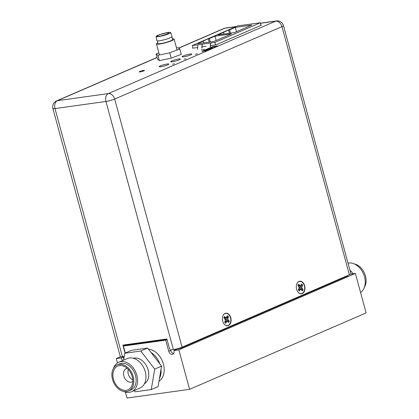 <?xml version="1.0" encoding="UTF-8"?>
<svg xmlns="http://www.w3.org/2000/svg" width="419" height="419" viewBox="0 0 419 419"><rect width="100%" height="100%" fill="white"/><g stroke="black" fill="none" stroke-linecap="round" stroke-linejoin="round"><path stroke-width="0.63" d="M343.905 277.148A3.635 2.624 -113.4 0 0 344.156 277.493M317.497 289.031A17.441 12.591 66.6 0 1 317.408 288.618A17.441 12.591 -113.4 0 0 317.497 289.031M314.36 290.388A17.441 12.591 66.6 0 1 314.271 289.974M336.515 280.348A17.441 12.591 66.6 0 1 336.756 280.693M151.044 352.505A17.441 12.591 66.6 0 1 159.77 363.818A17.441 12.591 66.6 0 0 151.044 352.505M159.005 381.185A17.441 12.591 -113.4 0 0 163.431 364.127A17.441 12.591 -113.4 0 0 148.467 349.163M160.996 369.406A17.441 12.591 66.6 0 1 159.471 378.446A17.441 12.591 66.6 0 0 160.996 369.406M350.64 274.11L355.385 273.45L178.866 349.865L189.587 389.33L126.999 398.05L125.365 392.043M117.461 362.938L116.278 358.585L120.494 356.758M297.066 297.878L296.956 297.469M170.517 349.781L170.69 350.42A3.635 2.624 -113.4 0 0 173.66 353.521M166.982 339.4L125.381 345.198L123.406 346.052L165.694 340.16L167.034 339.579M165.694 340.16L168.716 351.279A3.635 2.624 -113.4 0 0 172.801 354.244A3.635 2.624 -113.4 0 0 174 350.541L175.975 349.687L174.665 349.87L174.54 349.404M124.124 356.909L123.118 357.051A3.635 2.624 -113.4 0 0 123.841 358.601M123.406 346.052L125.297 353.013M123.118 357.051L121.138 357.905A3.635 2.624 -113.4 0 0 122.846 360.46M121.138 357.905L116.278 358.585M189.587 389.33L366.106 312.92L355.385 273.45M178.866 349.865L174 350.541M347.471 275.602L347.665 275.974L181.003 348.116L174.665 349.87M298.145 284.873L297.94 285.418M301.518 284.297A4.001 2.718 -97.9 0 1 302.23 285.224L299.465 287.303M299.14 287.785L300.481 288.885L302.675 289.634A4.001 2.718 -97.9 0 1 302.398 290.257A4.001 2.718 -97.9 0 1 302.172 290.603M298.38 289.901L299.941 289.838L300.664 289.33L302.361 290.833A4.106 2.786 82.1 0 0 303.037 289.634L301.717 287.444L302.581 285.13A4.106 2.786 82.1 0 0 301.675 284.019L300.297 285.7L298.595 284.197A4.106 2.786 82.1 0 0 297.925 285.397L299.239 287.586L298.38 289.901A4.106 2.786 82.1 0 0 299.286 291.011L299.941 289.838M298.689 289.351L300.664 289.33M302.675 289.634L303.037 289.634M300.481 288.885L302.151 288.55M299.208 287.78L301.717 287.444M300.229 286.418L301.926 286.297M302.23 285.224L302.581 285.13M298.558 286.172L300.297 285.7M298.092 285.601L299.48 285.276M296.662 284.291A6.165 4.185 -97.9 0 1 297.081 283.354A6.165 4.185 -97.9 0 1 303 283.014A6.165 4.185 -97.9 0 1 303.875 291.676A6.165 4.185 -97.9 0 1 297.689 291.661M227.323 315.994A4.001 2.718 -97.9 0 1 227.632 316.245A4.001 2.718 -97.9 0 1 228.083 316.754L226.208 318.105L225.249 319.54L226.695 320.53L228.355 320.179L227.821 319.152L228.423 316.649A4.106 2.786 82.1 0 0 227.433 315.722L226.26 317.702L224.453 316.549A4.106 2.786 82.1 0 0 223.919 317.895L225.422 319.817L224.82 322.326A4.106 2.786 82.1 0 0 225.286 322.855A4.106 2.786 82.1 0 0 225.81 323.253L226.983 321.273L228.79 322.426A4.106 2.786 82.1 0 0 229.324 321.08L228.355 320.179M224.291 318.241L226.26 317.702M223.94 317.812L225.422 317.45M225.275 319.535L227.821 319.152M226.208 318.105L227.905 317.963M226.695 320.53L229.324 321.08M222.803 316.261A6.165 4.185 -97.9 0 1 228.622 314.433A6.165 4.185 -97.9 0 1 230.345 322.955A6.165 4.185 -97.9 0 1 224.621 324.542A6.165 4.185 -97.9 0 1 223.83 323.63M224.945 322.007L226.333 321.939M225.228 321.294L226.983 321.273M228.957 321.09A4.001 2.718 -97.9 0 1 228.549 322.206M224.657 322.017L225.532 323.19M141.135 71.717L142.402 71.382M205.106 51.113L207.908 49.898A0.456 0.299 -140.9 0 1 208.473 50.123L208.531 50.191M208.604 50.16L208.547 50.091A0.456 0.299 -140.9 0 1 208.562 49.615L211.799 48.216A0.456 0.299 -140.9 0 1 212.365 48.436L212.423 48.504M208.562 49.615L208.285 49.955M215.576 47.138L215.282 47.179A0.456 0.319 -72.2 0 0 215.01 47.384M260.319 22.757L237.652 25.915L192.227 45.577L214.895 42.419L260.319 22.757L261.021 25.355M210.301 46.802A13.45 9.129 -97.9 0 1 210.663 43.005L210.736 43.277A13.45 9.129 -97.9 0 0 210.443 46.781M201.984 47.96A13.45 9.129 -97.9 0 1 202.283 44.456L202.209 44.184A13.45 9.129 -97.9 0 0 201.843 47.981M197.978 44.775A13.45 9.129 82.1 0 0 197.632 49.259M192.929 48.148L192.227 45.577M215.581 44.938L214.895 42.419M216.162 40.507L214.984 36.17L231.477 33.876L214.119 41.387L197.627 43.686L208.259 38.773L209.154 42.078M210.212 41.931L209.317 38.627L214.984 36.17M208.259 38.773L209.317 38.627M203.294 41.23L203.734 42.838M230.523 33.138L229.628 29.833L235.295 27.382L251.788 25.082L234.431 32.598L217.938 34.892L228.57 29.979L229.465 33.29M223.605 32.441L224.045 34.044M235.295 27.382L236.473 31.713M228.57 29.979L229.628 29.833M139.81 71.45A2.724 0.372 -15.2 0 0 139.16 71.89A2.724 0.372 -15.2 0 0 140.915 71.769A2.724 0.372 -15.2 0 0 143.775 70.9A2.724 0.372 -15.2 0 0 144.424 70.46A2.724 0.372 -15.2 0 0 142.669 70.581A2.724 0.372 -15.2 0 0 139.81 71.45M172.481 64.201L174.445 63.777L172.481 64.201M183.962 59.231L185.931 58.807L183.962 59.231M183.36 55.942A5.002 0.676 -15.2 0 0 182.176 56.748A5.002 0.676 -15.2 0 0 185.387 56.528A5.002 0.676 -15.2 0 0 190.635 54.931A5.002 0.676 -15.2 0 0 191.823 54.124A5.002 0.676 -15.2 0 0 188.613 54.344A5.002 0.676 -15.2 0 0 183.36 55.942M201.288 49.835L204.367 49.175L201.288 49.835M171.879 60.912A5.002 0.676 -15.2 0 0 170.69 61.719A5.002 0.676 -15.2 0 0 173.901 61.499A5.002 0.676 -15.2 0 0 179.149 59.901A5.002 0.676 -15.2 0 0 180.338 59.095A5.002 0.676 -15.2 0 0 177.127 59.315A5.002 0.676 -15.2 0 0 171.879 60.912M160.393 65.888A5.002 0.676 -15.2 0 0 159.204 66.689A5.002 0.676 -15.2 0 0 162.415 66.469A5.002 0.676 -15.2 0 0 167.668 64.872A5.002 0.676 -15.2 0 0 168.852 64.065A5.002 0.676 -15.2 0 0 165.641 64.285A5.002 0.676 -15.2 0 0 160.393 65.888M195.448 54.261L197.417 53.836L195.448 54.261M296.6 289.236A6.337 4.3 82.1 0 0 297.726 291.708A6.337 4.3 82.1 0 0 303.131 293.007A6.337 4.3 82.1 0 0 304.65 285.753A6.337 4.3 82.1 0 0 300.727 281.243A6.337 4.3 82.1 0 0 296.683 284.234A6.337 4.3 82.1 0 0 296.6 289.236M222.74 321.211A6.337 4.3 82.1 0 0 223.866 323.683A6.337 4.3 82.1 0 0 229.272 324.982A6.337 4.3 82.1 0 0 230.79 317.722A6.337 4.3 82.1 0 0 226.868 313.218A6.337 4.3 82.1 0 0 222.824 316.204A6.337 4.3 82.1 0 0 222.74 321.211M125.066 353.112L122.887 345.094L166.867 338.966L169.585 348.975L170.732 349.97L173.377 349.598L105.96 101.461A6.395 0.869 -15.2 0 0 114.67 99.052L182.092 347.194L349.378 274.775L281.961 26.638A6.395 0.869 -15.2 0 0 283.48 25.606L350.902 273.748A6.395 0.869 164.8 0 1 349.378 274.775M228.14 317.366A4.771 3.237 82.1 0 0 227.894 316.884M192.845 47.839L192.599 48.195L197.637 47.494M202 46.886L206.096 46.315M210.458 45.708L216.429 44.655L261.336 25.219L260.943 25.056M207.751 50.526L218.629 45.818L212.632 46.656L201.754 51.364L207.751 50.526M214.329 46.619L214.219 46.216M212.737 47.028L212.632 46.656M157.104 57.529L57.403 100.686L108.359 93.584A6.395 4.342 -97.9 0 0 105.96 101.461L54.999 108.558L122.421 356.7A6.395 0.869 164.8 0 1 120.311 356.616L52.894 108.479A6.395 0.869 164.8 0 0 54.999 108.558A6.395 4.342 -97.9 0 1 57.403 100.686A6.395 4.614 -113.4 0 0 56.523 100.932A6.395 6.395 0 0 0 52.894 108.479M182.092 347.194A6.395 0.869 164.8 0 1 173.377 349.598M122.421 356.7L124.202 356.449M172.377 38.878A9.155 1.241 164.8 0 1 174.11 39.135A9.155 1.241 164.8 0 1 168.983 41.717A9.155 1.241 164.8 0 1 159.299 44.079A9.155 1.241 164.8 0 1 156.439 43.937A9.155 1.241 164.8 0 1 157.801 42.843M171.848 36.924L172.565 39.559A7.552 1.027 164.8 0 1 168.333 41.685A7.552 1.027 164.8 0 1 160.341 43.634A7.552 1.027 164.8 0 1 157.984 43.518L157.272 40.884M158.44 36.631A7.552 1.027 164.8 0 1 156.078 36.505A7.552 1.027 164.8 0 1 160.351 34.374A7.552 1.027 164.8 0 1 168.302 32.441A7.552 1.027 164.8 0 1 170.659 32.541A7.552 1.027 164.8 0 1 166.463 34.672A7.552 1.027 164.8 0 1 158.44 36.631M170.659 32.541L172.094 36.521A7.898 1.068 164.8 0 1 167.71 38.747A7.898 1.068 164.8 0 1 159.32 40.795A7.898 1.068 164.8 0 1 156.853 40.664L156.078 36.505M167.631 32.724A6.526 0.885 164.8 0 1 168.977 32.624L167.139 34.033L160.99 36.018A6.526 0.885 164.8 0 1 159.11 36.343A6.526 0.885 164.8 0 1 157.078 36.244A6.526 0.885 164.8 0 1 160.728 34.405A6.526 0.885 164.8 0 1 167.631 32.724M158.869 52.883L156.125 53.931L157.937 55.282L169.779 52.82L179.814 49.002L178.007 47.646L176.504 47.955M179.814 49.002L181.265 54.339L171.23 58.157L169.779 52.82M157.937 55.282L159.382 60.619L171.23 58.157M156.125 53.931L157.575 59.262L159.382 60.619M202.545 51.469L212.611 47.075L217.424 46.341M217.754 46.195L217.382 46.195M364.399 287.261A14.209 10.255 -113.4 0 0 365.478 275.974A14.209 10.255 -113.4 0 0 354.301 263.928M360.544 292.441A16.069 11.601 -113.4 0 0 364.525 276.786A16.069 11.601 -113.4 0 0 348.027 263.163M353.06 273.775A16.069 11.601 -113.4 0 0 349.933 270.197M351.311 274.021A13.953 10.072 -113.4 0 0 350.803 273.398M333.864 281.495A13.953 10.072 -113.4 0 0 333.938 281.914M329.434 283.412A13.953 10.072 -113.4 0 0 329.507 283.836M320.179 287.418A17.441 12.591 -113.4 0 0 320.268 287.832M112.528 379.405A14.209 10.255 66.6 0 1 117.215 364.928A14.209 10.255 66.6 0 1 133.195 376.524A14.209 10.255 66.6 0 1 128.502 391.006A14.209 10.255 66.6 0 1 112.528 379.405M117.215 364.928L119.525 363.928A14.209 10.255 66.6 0 1 135.505 375.529A14.209 10.255 66.6 0 1 130.812 390.005L128.502 391.006M132.247 376.66A12.905 9.318 66.6 0 1 132.069 385.286A12.905 9.318 66.6 0 1 122.61 389.948A12.905 9.318 66.6 0 1 113.47 379.274A12.905 9.318 66.6 0 1 123.825 366.243A12.905 9.318 66.6 0 1 132.247 376.66M132.818 381.452A7.27 5.243 66.6 0 1 132.027 381.919A7.27 5.243 66.6 0 1 123.851 375.984A7.27 5.243 66.6 0 1 126.25 368.579A7.27 5.243 66.6 0 1 127.13 368.317M132.792 379.829A7.27 5.243 66.6 0 1 128.282 374.067A7.27 5.243 66.6 0 1 128.298 369.448M113.607 368.118A16.069 11.601 66.6 0 1 118.787 362.22A16.069 11.601 66.6 0 1 136.856 375.34A16.069 11.601 66.6 0 1 131.55 391.713A16.069 11.601 66.6 0 1 123.71 391.451M118.787 362.22L127.187 358.58A16.069 11.601 66.6 0 1 145.257 371.7A16.069 11.601 66.6 0 1 139.951 388.078L131.55 391.713M133.415 358.271A13.953 10.072 66.6 0 1 148.153 369.998A13.953 10.072 66.6 0 1 144.445 383.752M154.716 369.081L151.259 389.57L158.094 386.611L161.545 366.127L154.716 369.081L140.784 351.017L124.742 353.254L131.576 350.294L147.619 348.063L140.784 351.017M134.248 390.55L135.217 391.802L151.259 389.57M123.579 360.141L124.742 353.254M147.619 348.063L161.545 366.127M128.905 375.749A13.953 10.072 66.6 0 1 128.617 375.073M168.716 351.279L170.69 350.42M283.48 25.606A6.395 6.395 0 0 0 276.43 20.95A6.395 4.342 -97.9 0 0 275.65 21.17A6.395 4.614 -113.4 0 1 281.961 26.638L114.67 99.052A6.395 4.614 -113.4 0 0 108.359 93.584L275.65 21.17L260.461 23.286M235.777 26.727L224.689 28.272A6.395 4.342 -97.9 0 1 225.469 28.052A6.395 6.395 0 0 0 223.814 28.513L178.599 48.085M178.714 48.175L224.689 28.272A6.395 4.614 -113.4 0 0 223.814 28.513M214.193 46.64L214.46 47.625M212.611 47.075L212.936 48.285M157.073 57.408L56.523 100.932M276.43 20.95L260.429 23.181M236.154 26.559L225.469 28.052M163.169 35.316A1.016 1.016 0 0 0 162.122 35.652M156.439 43.937L159.435 54.973M174.11 39.135L177.075 50.044"/></g></svg>
